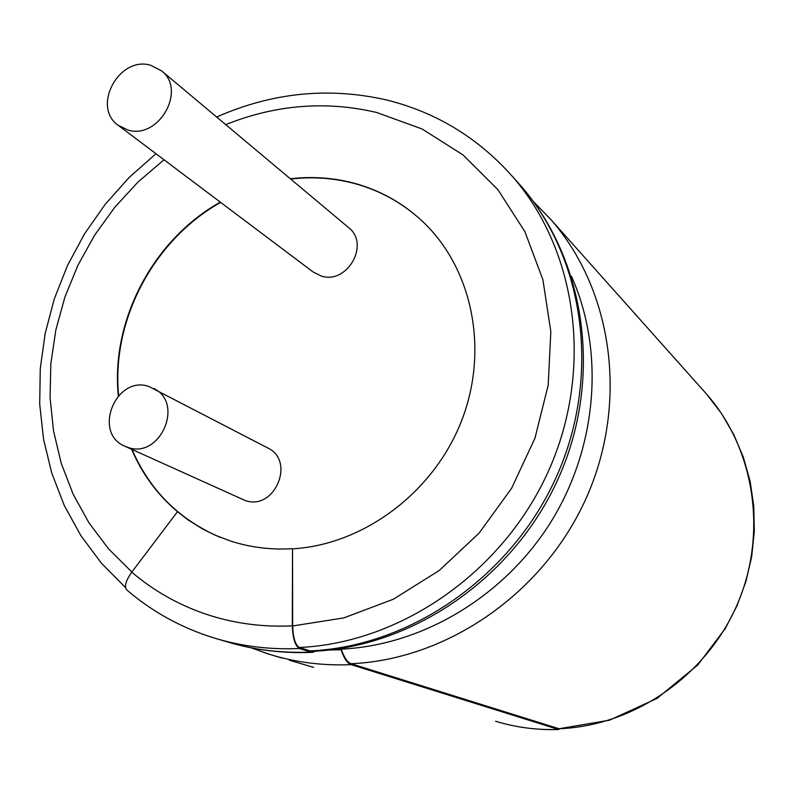 <?xml version="1.0" encoding="UTF-8"?>
<svg xmlns="http://www.w3.org/2000/svg" width="794" height="794" viewBox="0 0 794 794"><rect width="100%" height="100%" fill="white"/><g stroke="black" fill="none" stroke-linecap="round" stroke-linejoin="round"><path stroke-width="1.19" d="M559.78 728.763L558.49 729.458L351.127 664.638C347.375 663.327 344.01 658.375 341.053 649.77L340.606 648.509M118.217 125.313L313.144 272.005L321.312 276.054C347.256 284.699 370.232 244.125 348.715 227.709L161.569 70.855C186.937 90.109 158.631 139.823 127.864 130.008L118.217 125.313C91.409 106.902 119.021 55.669 150.542 65.217L161.569 70.855M315.754 651.179L312.499 652.321L310.811 652.063L299.378 648.49C295.14 645.929 292.788 638.386 292.321 625.841L292.529 548.853C363.712 544.654 433.425 492.598 461.344 421.386C489.352 350.194 472.589 268.501 422.607 221.466C402.429 202.619 379.085 189.726 352.576 182.799C332.259 177.628 311.506 176.278 290.336 178.779M292.192 548.714C270.814 549.954 250.259 547.403 230.518 541.042L215.243 535.225L202.887 529.141L188.297 520.1L177.787 511.951C157.53 494.88 142.146 473.988 131.625 449.285M421.664 220.583C401.744 202.351 378.817 189.845 352.883 183.077C332.567 177.896 311.824 176.556 290.654 179.047M559.016 728.743L351.117 663.724C347.435 662.444 344.149 657.581 341.241 649.145L341.003 648.44M516.169 180.645C584.414 254.199 603.589 373.13 560.256 474.097C516.993 575.074 415.669 646.693 312.469 651.358L310.275 650.911C411.421 646.336 512.289 575.968 556.743 476.072C601.256 376.158 584.751 258.467 520.07 185.022L517.202 181.806M310.275 650.911L299.378 647.497C295.338 645.056 293.105 637.88 292.668 625.96L292.529 548.853M124.718 446.159L245.108 500.478C274.287 511.296 295.914 461.254 267.856 448.014L148.954 386.489C115.974 374.828 92.322 432.809 124.718 446.159L127.923 447.399C160.11 459.279 184.665 403.015 153.728 388.455M220.305 202.142C153.222 239.659 110.654 320.2 118.316 395.849M220.653 202.401C153.758 239.818 111.239 320.022 118.643 395.491M132.002 449.454C149.679 490.136 178.729 519.276 219.144 536.873L220.305 537.359M299.378 648.49C269.752 649.829 241.237 646.296 213.824 637.9L206.738 635.607C177.012 625.354 150.394 610.169 126.901 590.041C124.023 586.806 125.65 580.841 131.774 572.146L177.409 511.793M341.053 649.77L329.163 650.038M292.321 625.841C262.189 627.28 233.317 623.359 205.715 614.09C178.193 604.691 153.54 590.716 131.774 572.146M213.824 637.9L206.817 635.627M310.811 652.063C281.533 653.373 253.336 649.869 226.221 641.562C253.961 650.048 282.724 653.631 312.499 652.321M351.127 664.638C323.059 665.838 295.993 662.454 269.94 654.474L263.28 652.321M558.49 729.458C536.873 730.182 515.921 727.443 495.615 721.24C516.021 727.473 537.062 730.222 558.758 729.497M558.47 728.773C633.066 726.173 705.538 676.706 736.782 605.544C768.026 534.372 755.005 449.166 706.62 394.152L721.478 413.476L733.825 434.675L743.432 457.443L750.131 481.422L753.784 506.225L754.3 531.474L751.66 556.733L745.884 581.605L737.06 605.643L725.319 628.471L697.797 664.965L656.975 698.452L609.484 720.188L558.728 728.803M351.117 663.724C448.034 659.506 544.247 592.632 586.498 497.471C628.798 402.3 612.799 289.889 550.679 219.333L533.647 201.805M341.241 649.145C423.073 645.214 505.143 595.966 551.502 521.003C597.674 445.91 604.71 350.75 571.442 276.213M299.378 647.497C401.645 642.812 503.743 571.521 548.793 470.356C593.892 369.18 577.268 250.08 511.912 175.871C477.561 137.501 435.876 112.222 386.847 100.044C329.113 86.784 272.382 92.441 216.633 117.006M292.668 625.96L343.772 617.921L393.348 599.232L439.181 570.539L479.209 533.002L511.614 488.25L534.938 438.258L548.178 385.269L550.828 331.654L542.907 279.746L524.943 231.749L497.878 189.607L463.021 154.929L421.971 128.926L376.475 112.43C325.748 100.61 275.498 104.679 225.724 124.628M164.021 159.793L138.017 182.015L114.773 207.284L94.625 235.193L77.921 265.275L64.91 297.055L55.828 330.046L50.836 363.702L50.052 397.496L53.516 430.864L61.217 463.249L73.088 494.096L88.978 522.849L108.669 548.991L131.873 572.027M218.757 639.359L226.221 641.562M251.142 647.825L269.94 654.474M520.07 185.022L511.912 175.871M289.234 660.181L313.61 667.387M274.625 655.854L282.277 658.117M706.62 394.152L550.679 219.333M155.971 153.728L129.154 177.459L105.235 204.286L84.591 233.764L67.52 265.444L54.31 298.842L45.169 333.44L40.266 368.704L39.7 404.086L43.521 439.022L51.719 472.946L64.205 505.312L80.819 535.553L101.364 563.135L125.531 587.57M219.144 536.873L218.419 536.585"/></g></svg>
